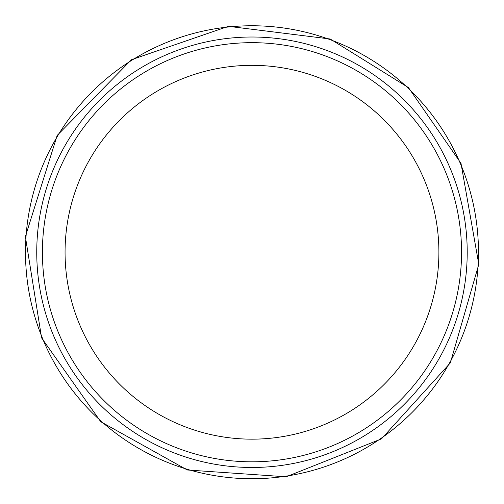 <?xml version="1.0" encoding="UTF-8"?>
<svg xmlns="http://www.w3.org/2000/svg" width="504" height="504" viewBox="0 0 504 504"><rect width="100%" height="100%" fill="white"/><g stroke="black" fill="none" stroke-linecap="round" stroke-linejoin="round"><path stroke-width="0.76" d="M461.551 252.246A209.569 209.569 0 0 1 147.193 433.736A209.569 209.569 0 0 1 147.193 70.749A209.569 209.569 0 0 1 461.551 252.246M467.214 252.246A215.233 215.233 0 0 1 144.364 438.644A215.233 215.233 0 0 1 144.364 65.848A215.233 215.233 0 0 1 467.214 252.246M438.896 252.246A186.915 186.915 0 0 1 158.521 414.118A186.915 186.915 0 0 1 158.521 90.373A186.915 186.915 0 0 1 438.896 252.246M25.49 252.246A226.491 226.491 0 0 0 365.224 448.39A226.491 226.491 0 0 0 365.224 56.102A226.491 226.491 0 0 0 25.49 252.246M25.376 236.609L41.605 337.894L100.737 421.709L187.286 469.98L286.152 476.803L381.459 438.871L450.356 362.874L478.8 264.323L460.984 163.302L408.473 87.614L330.214 39.003L228.425 26.328L131.437 59.73L57.172 135.437L25.376 236.609"/></g></svg>
